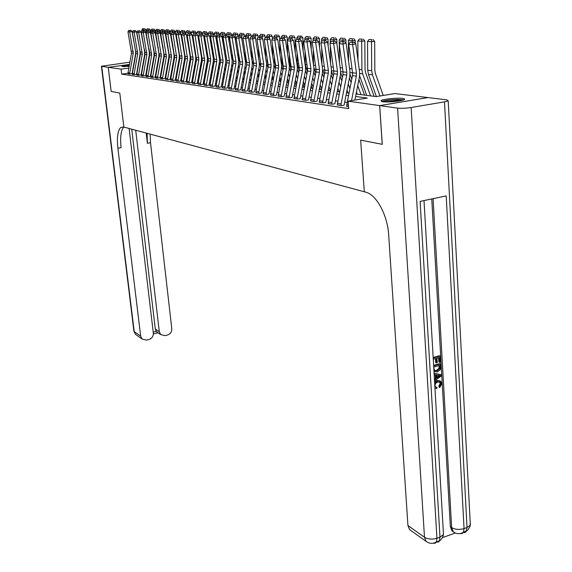 <?xml version="1.0" encoding="UTF-8"?>
<svg xmlns="http://www.w3.org/2000/svg" width="572" height="572" viewBox="0 0 572 572"><rect width="100%" height="100%" fill="white"/><g stroke="black" fill="none" stroke-linecap="round" stroke-linejoin="round"><path stroke-width="0.86" d="M382.554 101.723L380.938 100.608C382.732 99.113 397.397 97.619 402.681 98.398C404.547 98.649 405.119 99.027 404.397 99.542C402.552 101.044 387.652 102.531 382.554 101.723M129.165 66.338L121.907 66.381L129.401 64.993M143.136 63.02L143.508 63.063M147.769 63.578L148.177 63.628M356.077 94.008L376.161 96.604L394.902 93.558L427.92 97.562L379.651 105.598L348.141 101.151L367.317 98.041L355.591 96.482M127.985 73.245L121.679 74.117L348.684 108.608L348.141 101.151M347.218 102.488L344.659 102.123M337.809 101.144L335.371 100.794M328.65 99.828L326.34 99.499M319.748 98.556L317.546 98.241M311.082 97.319L308.994 97.018M302.645 96.11L300.665 95.824M294.437 94.931L292.549 94.659M286.429 93.787L284.649 93.529M278.635 92.671L276.941 92.428M271.035 91.577L269.426 91.348M263.62 90.519L262.098 90.304M256.392 89.482L254.948 89.275M249.335 88.474L247.969 88.281M242.449 87.487L241.155 87.301M235.728 86.522L234.506 86.351M229.157 85.585L228.006 85.421M222.744 84.663L221.657 84.513M216.481 83.769L215.451 83.619M210.353 82.89L209.388 82.754M204.368 82.032L203.46 81.903M198.513 81.195L197.662 81.074M192.785 80.373L191.985 80.259M187.18 79.572L186.429 79.465M181.696 78.786L180.995 78.686M176.333 78.021L175.675 77.928M171.078 77.27L170.47 77.177M165.93 76.534L165.365 76.448M160.889 75.811L160.367 75.733M155.949 75.104L155.47 75.032M151.115 74.41L150.672 74.346M146.375 73.731L145.967 73.674M141.72 73.066L141.355 73.009M127.999 73.738L132.089 73.774M132.382 74.389L136.522 74.424M136.844 75.054L141.041 75.096M141.398 75.733L145.653 75.776M146.039 76.426L150.35 76.469M150.779 77.127L155.148 77.177M155.613 77.849L160.038 77.906M160.546 78.579L165.036 78.643M165.58 79.329L167.832 79.722L170.134 79.394M170.721 80.094L173.023 80.502L175.339 80.166M175.969 80.881L178.321 81.288L180.652 80.952M181.331 81.674L183.734 82.096L186.086 81.753M186.808 82.49L189.26 82.919L191.634 82.575M192.406 83.326L194.916 83.762L197.297 83.412M198.127 84.177L200.693 84.627L203.096 84.27M203.975 85.049L206.599 85.507L209.023 85.149M209.96 85.936L212.641 86.408L215.079 86.043M216.08 86.844L218.819 87.33L221.278 86.965M222.336 87.781L225.146 88.274L227.62 87.902M228.743 88.731L231.617 89.239L234.112 88.86M235.299 89.711L238.245 90.226L240.755 89.847M242.013 90.705L245.03 91.234L247.562 90.848M248.892 91.727L251.98 92.271L254.533 91.885M255.941 92.778L259.102 93.336L261.676 92.943M263.163 93.851L266.409 94.423L268.997 94.022M270.57 94.952L273.895 95.538L276.505 95.131M278.164 96.082L281.567 96.682L284.205 96.275M285.95 97.247L289.446 97.862L292.106 97.44M293.944 98.434L297.533 99.063L300.207 98.641M302.145 99.657L305.834 100.3L308.53 99.871M310.575 100.908L314.357 101.573L317.074 101.137M319.226 102.195L323.116 102.881L325.854 102.438M328.121 103.518L332.118 104.226L334.877 103.775M337.258 104.876L341.377 105.605L344.158 105.148M346.661 106.278L348.541 106.671L346.668 106.392L346.768 104.783L352.488 75.69L352.574 72.837L348.741 44.344L352.624 44.566L352.738 42.378L354.011 42.092L350.014 42.228L352.738 42.378M382.26 144.33L360.653 140.126L364.307 191.777L123.859 127.055L120.713 127.456C117.71 130.623 116.767 137.53 117.882 148.198L140.676 336.179L141.956 338.931L146.396 340.133L148.884 339.532C151.923 338.481 153.403 336.35 153.339 333.154L129.093 128.471M111.168 91.413L108.251 67.324L129.494 64.457L108.23 67.324L111.154 91.406L119.798 93.093L111.154 91.406M382.225 144.337L379.651 105.598M121.679 74.117L121.092 69.141L108.251 67.324M119.798 93.093L123.859 127.055L119.798 93.093M128.857 68.082L121.092 69.141M348.584 95.553L346.01 95.209M339.146 94.301L336.701 93.98M329.965 93.086L327.649 92.778M321.042 91.899L318.833 91.606M312.355 90.748L310.26 90.469M303.896 89.625L301.909 89.368M295.66 88.538L293.772 88.288M287.637 87.473L285.85 87.237M279.822 86.436L278.121 86.208M272.2 85.428L270.592 85.214M264.772 84.441L263.242 84.234M257.522 83.476L256.077 83.29M250.45 82.54L249.077 82.361M243.543 81.624L242.249 81.453M236.808 80.731L235.585 80.566M230.223 79.858L229.072 79.708M223.795 79.007L222.708 78.864M217.517 78.171L216.488 78.035M211.375 77.363L210.41 77.234M205.369 76.562L204.461 76.441M199.506 75.783L198.648 75.668M193.765 75.025L192.957 74.918M188.145 74.281L187.394 74.181M182.647 73.552L181.946 73.459M177.27 72.837L176.612 72.751M172 72.136L171.393 72.058M166.845 71.457L166.28 71.378M161.797 70.785L161.268 70.713M156.842 70.127L156.363 70.063M151.995 69.484L151.551 69.426M147.24 68.855L146.832 68.804M142.585 68.24L142.214 68.19M142.514 66.488L142.886 66.538M147.14 67.081L147.547 67.139M151.859 67.689L152.309 67.746M156.678 68.311L157.157 68.375M161.59 68.947L162.112 69.012M166.602 69.591L167.167 69.662M171.722 70.249L172.329 70.327M176.948 70.928L177.599 71.007M182.282 71.614L182.983 71.707M187.738 72.315L188.488 72.415M193.307 73.037L194.108 73.137M198.999 73.767L199.85 73.881M204.826 74.517L205.727 74.632M210.768 75.282L211.733 75.411M216.852 76.069L217.882 76.198M223.073 76.87L224.167 77.013M229.443 77.692L230.602 77.842M235.964 78.528L237.187 78.693M242.635 79.394L243.929 79.558M249.471 80.273L250.843 80.452M256.47 81.174L257.922 81.36M263.649 82.096L265.172 82.296M270.999 83.047L272.608 83.255M278.535 84.02L280.237 84.241M286.272 85.013L288.066 85.249M294.201 86.036L296.096 86.279M302.345 87.087L304.333 87.344M310.703 88.167L312.798 88.431M319.29 89.268L321.493 89.554M328.106 90.405L330.43 90.705M337.173 91.577L339.618 91.892M346.489 92.778L349.063 93.107M147.848 65.487L147.419 65.544M142.957 66.159L142.564 66.209M128.035 72.694L129.78 72.951L129.751 74.045L128.006 73.788L128.035 72.694L131.517 53.032L127.949 31.853L129.701 31.953L129.894 30.495L130.824 30.302L128.664 30.423L129.894 30.495M129.78 72.951L133.276 53.217L129.701 31.953L132.032 31.481L135.585 50.794L135.593 53.696L132.089 73.724M132.032 31.481L130.824 30.302M128.664 30.423L127.949 31.853M152.874 64.564L152.56 63.814M149.442 56.535L149.149 55.849M146.139 34.778L145.924 29.966L143.579 30.066L143.622 30.981M144.459 49.228L144.981 52.102M148.391 60.081L148.691 60.768M144.544 55.112L144.809 55.734M147.891 62.906L148.184 63.585M143.951 28.7L142.693 28.643L143.951 28.7L143.579 30.066L141.777 29.973L141.863 31.782M142.063 36.05L142.156 38.117M141.777 29.973L142.693 28.643M144.888 28.657L145.924 29.966M132.418 73.338L134.191 73.595L134.163 74.703L132.382 74.439L132.418 73.338L135.943 53.489L132.361 32.103L134.148 32.204L134.341 30.731L135.278 30.538L133.083 30.659L134.341 30.731M134.191 73.595L137.73 53.668L134.148 32.204L136.494 31.732L140.061 51.223L140.069 54.154L136.522 74.374M136.494 31.732L135.278 30.538M133.083 30.659L132.361 32.103M136.887 73.988L138.696 74.26L138.66 75.375L136.851 75.104L136.887 73.988L140.447 53.947L136.851 32.361L138.674 32.461L138.867 30.967L139.811 30.781L137.587 30.902L138.867 30.967M138.696 74.26L142.278 54.14L138.674 32.461L141.041 31.982L144.623 51.666L144.63 54.626L141.041 75.046M141.041 31.982L139.811 30.781M137.587 30.902L136.851 32.361M141.441 74.66L143.286 74.932L143.25 76.062L141.406 75.783L141.441 74.66L145.045 54.419L141.434 32.618L143.293 32.726L143.486 31.217L144.444 31.024L142.185 31.145L143.486 31.217M143.286 74.932L146.911 54.612L143.293 32.726L145.681 32.239L149.278 52.116L149.285 55.105L145.645 75.726M145.681 32.239L144.444 31.024M142.185 31.145L141.434 32.618M157.665 65.558L157.314 64.743M154.168 57.357L153.847 56.607M150.658 33.848L150.493 30.194L148.134 30.295L148.169 31.217M148.963 48.62L149.771 53.124M153.081 60.875L153.403 61.626M149.156 55.799L149.456 56.485M152.567 63.757L152.888 64.507M148.505 28.922L147.219 28.857L148.505 28.922L148.134 30.295L146.296 30.202L146.396 32.332M146.525 35.157L146.632 37.487M146.296 30.202L147.219 28.857M149.449 28.879L150.493 30.194M162.548 66.588L162.169 65.701M158.987 58.201L158.637 57.386M155.262 32.876L155.155 30.43L152.774 30.538L152.817 31.467M153.546 47.976L153.668 50.572M148.198 31.467L146.875 31.396L148.198 31.467L148.012 32.99L146.11 32.883L149.735 54.898L146.046 76.476L147.934 76.755L151.637 55.098L148.012 32.99L150.415 32.497L154.597 54.025M157.865 61.697L158.215 62.512M153.868 56.499L154.183 57.257M157.336 64.636L157.686 65.458M153.146 29.143L151.837 29.079L153.146 29.143L152.774 30.538L150.908 30.438L151.015 32.897M151.072 34.213L151.194 36.822M150.908 30.438L151.837 29.079M154.104 29.101L155.155 30.43M167.532 67.646L167.124 66.688M163.899 59.073L163.528 58.18M160.003 32.876L159.91 30.666L157.507 30.774L157.55 31.717M158.23 47.29L158.358 50.172M158.952 53.596L159.495 54.876M162.741 62.541L163.12 63.428M158.666 57.229L159.016 58.044M162.198 65.544L162.577 66.431M157.886 29.365L156.549 29.308L157.886 29.365L157.507 30.774L155.605 30.681L155.841 36.115M155.605 30.681L156.549 29.308M158.844 29.329L159.91 30.666M154.025 52.574L154.025 55.591L150.35 76.419M150.415 32.497L149.163 31.274M146.875 31.396L146.11 32.883M172.615 68.74L172.179 67.703M168.919 59.967L168.511 59.009M164.85 32.969L164.757 30.909L162.341 31.024L162.384 32.003M163.006 46.568L163.142 49.743M163.928 54.433L164.464 55.706M167.718 63.406L168.125 64.364M163.563 57.972L163.942 58.859M167.167 66.474L167.567 67.439M162.713 29.601L161.354 29.537L162.713 29.601L162.341 31.024L160.396 30.924L160.589 35.378M160.396 30.924L161.354 29.537M163.685 29.558L164.757 30.909M124.11 66.667L129.243 65.88M129.258 65.794L123.452 66.667M382.618 101.73C385.349 100.565 390.276 99.871 397.397 99.657L402.838 100.164M400.657 100.679L397.104 100.529L384.842 101.902M403.832 99.828L398.076 99.421C390.733 99.614 385.242 100.322 381.603 101.551M129.901 62.169L101.43 66.252L108.23 67.324M135.707 130.252L159.309 331.724L160.653 334.548L164.929 335.657L167.389 335.063C170.377 334.027 171.843 331.917 171.793 328.736L150.522 142.771L150.164 134.141M147.083 133.312L147.383 143.293L146.21 133.076M153.217 332.146L156.263 331.417L155.291 329.022L159.309 331.724M131.724 129.179L155.291 329.022M123.838 127.055C120.914 130.33 119.998 137.201 121.092 147.662L117.882 148.198M156.263 331.417L157.693 332.546M434.663 383.219L437.78 380.866L440.747 381.259L441.763 383.662L439.789 387.537L439.496 386.415L440.905 383.855L440.261 382.289L437.859 382.053L436.651 382.561L435.385 383.791L434.985 385.542L435.585 386.972L436.987 387.366L436.815 388.631L434.942 387.966M434.591 382.017L437.079 380.516L439.889 380.795M439.789 387.537L439.089 387.187L438.796 386.064L440.197 383.505L439.539 381.932M434.084 373.273L441.155 374.631L441.226 375.983L434.534 381.059M434.413 378.986L435.435 378.249L435.242 374.896M433.161 357.5L439.389 355.763L440.097 356.084L440.44 362.097L439.582 362.333L438.874 362.005L438.624 357.722M439.582 362.333L439.303 357.529L437.001 358.172L437.258 362.655L436.4 362.898L435.692 362.569L435.464 358.601M442.506 537.601L455.205 533.061M453.675 532.096L452.016 530.952L450.35 526.755L451.644 527.627L433.09 198.67M431.76 198.949L450.35 526.755M433.619 365.372L439.839 363.613L440.547 363.949L440.69 368.382L440.226 369.769L437.251 371.964L433.976 371.435M379.694 105.605L382.268 144.351L360.653 140.126L364.307 191.777L365.737 192.163C376.333 194.501 387.623 215.172 388.688 234.992L407.929 525.525L424.488 537.251L397.59 108.129L379.694 105.605L427.963 97.569L446.689 99.835L448.205 100.844L470.341 525.103L467.024 527.52L444.487 101.859L448.205 100.844M397.59 108.129C401.358 108.508 405.877 108.301 411.146 107.507L444.487 101.859M463.184 532.446L464.829 532.589L466.108 531.717L467.024 527.52L464.049 528.585L446.21 195.91L420.113 201.394L439.982 537.172L436.937 538.259C432.175 539.618 428.028 539.282 424.488 537.251L426.09 541.348C429.343 543.765 432.782 543.972 436.393 541.97L435.113 543.257L433.319 543.186M411.268 530.787L409.523 529.55L407.929 525.525M436.4 362.898L436.143 358.415L433.54 359.137M433.19 358.015L440.097 356.084M433.655 365.894L440.547 363.949M434.105 368.768L434.749 370.627L437.201 370.763L439.775 368.561L439.854 367.11L439.754 365.386L434.005 367.017M434.684 370.57L436.5 370.427L439.074 368.225L439.074 365.579M437.201 370.763L436.5 370.427M439.775 368.561L439.074 368.225M439.854 367.11L439.146 366.781M434.463 379.808L436.136 378.592L435.928 374.982L434.169 374.753M434.098 373.502L441.155 374.631M438.924 375.368L436.808 375.096L436.979 377.985L440.333 375.554L438.924 375.368M436.136 378.592L435.435 378.249M436.929 377.17L439.282 375.461M435.585 386.972L436.987 387.366M440.905 383.855L440.197 383.505M439.496 386.415L438.796 386.064M437.78 380.866L437.079 380.516M150.822 76.033L152.745 76.319L152.71 77.47L150.786 77.184L150.822 76.033L154.519 55.391L150.886 33.155L152.817 33.262L153.01 31.725L153.982 31.524L151.651 31.653L153.01 31.725M152.745 76.319L156.463 55.591L152.817 33.262L155.241 32.768L158.873 53.046L158.866 56.092L155.141 77.127M155.241 32.768L153.982 31.524M151.651 31.653L150.886 33.155M155.655 76.748L157.622 77.034L157.579 78.2L155.62 77.906L155.655 76.748L159.402 55.892L155.756 33.426L157.729 33.541L157.915 31.989L158.894 31.789L156.535 31.91L157.915 31.989M157.622 77.034L161.383 56.092L157.729 33.541L160.174 33.04L163.814 53.525L163.806 56.599L160.038 77.849M160.174 33.04L158.894 31.789M156.535 31.91L155.756 33.426M160.589 77.47L162.591 77.763L162.555 78.936L160.553 78.636L160.589 77.47L164.379 56.399L160.725 33.705L162.741 33.819L162.927 32.254L163.914 32.053L161.511 32.175L162.927 32.254M162.591 77.763L166.402 56.607L162.741 33.819L165.201 33.319L168.854 54.011L168.854 57.121L165.029 78.586M165.201 33.319L163.914 32.053M161.511 32.175L160.725 33.705M165.63 78.207L167.675 78.507L167.632 79.694L165.587 79.394L165.63 78.207L169.469 56.921L165.794 33.998L167.853 34.113L168.039 32.525L169.033 32.318L166.595 32.447L168.039 32.525M167.675 78.507L171.529 57.136L167.853 34.113L170.342 33.598L174.01 54.512L173.995 57.65L170.127 79.336M170.342 33.598L169.033 32.318M166.595 32.447L165.794 33.998M170.771 78.965L172.858 79.265L172.815 80.466L170.728 80.159L170.771 78.965L174.66 57.457L170.978 34.291L173.08 34.406L173.266 32.804L174.267 32.597L171.793 32.726L173.266 32.804M172.858 79.265L176.762 57.672L173.08 34.406L175.583 33.891L179.265 55.019L179.25 58.194L175.332 80.109M175.583 33.891L174.267 32.597M171.793 32.726L170.978 34.291M177.806 69.87L177.341 68.754M174.038 60.897L173.602 59.853M169.784 33.054L169.705 31.16L167.267 31.274L167.31 32.304M167.875 45.803L168.025 49.285M168.983 55.248L169.526 56.528M172.794 64.293L173.237 65.33M168.561 58.737L168.969 59.703M172.229 67.432L172.665 68.468M167.646 29.837L166.252 29.773L167.646 29.837L167.267 31.274L165.287 31.174L165.43 34.592M165.287 31.174L166.252 29.773M168.618 29.794L169.705 31.16M183.112 71.028L182.604 69.834M179.265 61.847L178.793 60.725M174.825 33.147L174.753 31.417L172.294 31.524L172.344 32.611M172.851 44.988L173.009 48.799M174.138 56.056L174.682 57.343M177.985 65.208L178.45 66.331M173.659 59.524L174.095 60.56M177.399 68.425L177.871 69.534M172.672 30.08L171.257 30.009L172.672 30.08L172.294 31.524L170.27 31.424L170.37 33.769M170.27 31.424L171.257 30.009M173.659 30.037L174.753 31.417M188.517 72.229L187.988 70.942M184.599 62.827L184.098 61.626M179.973 33.233L179.908 31.674L177.427 31.789L177.477 32.933M177.921 44.123L178.092 48.27M179.393 56.871L179.93 58.158M183.276 66.159L183.776 67.353M178.864 60.332L179.336 61.454M182.675 69.441L183.183 70.635M177.806 30.323L176.355 30.252L177.806 30.323L177.427 31.789L175.361 31.682L175.447 33.755M175.361 31.682L176.355 30.252M178.8 30.28L179.908 31.674M193.901 73.109L193.479 72.093M190.047 63.842L189.511 62.555M185.221 33.319L185.171 31.939L182.668 32.053L182.718 33.255M183.104 43.207L183.283 47.712M184.749 57.693L185.292 59.002M188.681 67.131L189.218 68.411M184.184 61.168L184.685 62.369M188.066 70.485L188.603 71.772M183.047 30.573L181.567 30.502L183.047 30.573L182.668 32.053L180.559 31.946L180.638 33.884M180.559 31.946L181.567 30.502M184.048 30.53L185.171 31.939M199.306 73.809L199.085 73.28M195.617 64.886L195.045 63.506M190.59 33.462L190.54 32.211L188.016 32.325L188.066 33.591M188.395 42.235L188.581 47.119M190.211 58.516L190.776 59.867M194.201 68.132L194.773 69.505M189.611 62.026L190.147 63.313M193.572 71.564L194.144 72.937M188.395 30.831L186.887 30.759L188.395 30.831L188.016 32.325L185.864 32.218L185.936 34.013M185.864 32.218L186.887 30.759M189.403 30.788L190.54 32.211M176.019 79.73L178.149 80.044L178.106 81.26L175.976 80.938L176.019 79.73L179.958 58.001L176.262 34.585L178.414 34.706L178.6 33.09L179.608 32.883L177.091 33.012L178.6 33.09M178.149 80.044L182.11 58.222L178.414 34.706L180.945 34.184L184.634 55.534L184.62 58.744L180.645 80.888M180.945 34.184L179.608 32.883M177.091 33.012L176.262 34.585M201.301 65.966L200.693 64.493M196.074 33.748L196.024 32.49L193.479 32.604L193.543 34.198M193.801 41.205L194.001 46.475M195.788 59.352L196.368 60.761M199.843 69.162L200.45 70.635M195.152 62.906L195.724 64.286M199.199 72.68L199.685 73.852M193.858 31.095L192.321 31.017L193.858 31.095L193.479 32.604L191.284 32.49L191.348 34.148M191.284 32.49L192.321 31.017M194.873 31.045L196.024 32.49M181.381 80.516L183.562 80.838L183.512 82.061L181.338 81.739L181.381 80.516L185.378 58.551L181.667 34.892L183.862 35.021L184.048 33.376L185.071 33.169L182.511 33.298L184.048 33.376M183.562 80.838L187.573 58.78L183.862 35.021L186.415 34.484L190.118 56.07L190.104 59.309L186.079 81.696M186.415 34.484L185.071 33.169M182.511 33.298L181.667 34.892M207.114 67.081L206.471 65.508M201.673 34.048L201.63 32.768L199.063 32.89L199.135 34.863M199.328 40.119L199.535 45.796M201.48 60.196L202.088 61.676M205.605 70.227L206.249 71.8M200.822 63.814L201.43 65.294M204.94 73.824L205.248 74.575M199.442 31.36L197.869 31.281L199.442 31.36L199.063 32.89L196.818 32.776L196.875 34.277M196.818 32.776L197.869 31.281M200.465 31.31L201.63 32.768M186.865 81.324L189.089 81.646L189.039 82.89L186.815 82.554L186.865 81.324L190.912 59.123L187.194 35.207L189.432 35.335L189.618 33.676L190.648 33.462L188.045 33.591L189.618 33.676M189.089 81.646L193.157 59.352L189.432 35.335L192.006 34.799L195.724 56.614L195.71 59.888L191.627 82.511M192.006 34.799L190.648 33.462M188.045 33.591L187.194 35.207M213.056 68.232L212.376 66.559M207.4 34.349L207.35 33.062L204.769 33.176L204.847 35.543M204.969 38.96L205.184 45.066M207.293 61.054L207.936 62.627M211.497 71.328L212.176 73.001M206.606 64.758L207.257 66.323M205.148 31.632L203.532 31.553L205.148 31.632L204.769 33.176L202.474 33.062L202.517 34.406M202.474 33.062L203.532 31.553M206.177 31.589L207.35 33.062M192.464 82.146L194.737 82.475L194.687 83.726L192.414 83.39L192.464 82.146L196.561 59.703L192.835 35.528L195.131 35.657L195.309 33.977L196.346 33.762L193.701 33.898L195.309 33.977M194.737 82.475L198.863 59.938L195.131 35.657L197.726 35.114L201.458 57.164L201.43 60.475L197.29 83.348M197.726 35.114L196.346 33.762M193.701 33.898L192.835 35.528M219.133 69.426L218.404 67.639M213.249 34.656L213.206 33.355L210.596 33.476L210.689 36.251M210.739 37.738L210.968 44.287M213.227 61.933L213.907 63.606M217.517 72.458L218.239 74.238M212.527 65.723L213.213 67.396M210.975 31.91L209.331 31.832L210.975 31.91L210.596 33.476L208.251 33.355L208.287 34.534M208.251 33.355L209.331 31.832M212.019 31.868L213.206 33.355M198.184 82.983L200.507 83.326L200.457 84.592L198.134 84.241L198.184 82.983L202.345 60.296L198.606 35.85L200.951 35.986L201.13 34.291L202.181 34.07L199.485 34.206L201.13 34.291M200.507 83.326L204.69 60.532L200.951 35.986L203.568 35.435L207.314 57.729L207.286 61.082L203.089 84.206M203.568 35.435L202.181 34.07M199.485 34.206L198.606 35.85M225.347 70.656L224.574 68.762M220.141 57.679L219.934 56.421M219.226 34.971L219.183 33.655L216.552 33.777L216.874 43.465M219.298 62.834L220.02 64.622M223.673 73.631L224.438 75.525M218.575 66.717L219.305 68.504M216.931 32.196L215.251 32.118L216.931 32.196L216.552 33.777L214.157 33.655L214.193 34.706M214.157 33.655L215.251 32.118M217.982 32.146L219.183 33.655M204.032 83.841L206.413 84.191L206.363 85.471L203.982 85.114L204.032 83.841L208.251 60.897L208.272 58.651L204.504 36.186L206.9 36.322L207.078 34.606L208.137 34.384L205.398 34.52L207.078 34.606M206.413 84.191L210.653 61.147L210.675 58.887L206.9 36.322L209.545 35.764L213.299 58.308L213.27 61.697L209.016 85.078M209.545 35.764L208.137 34.384M205.398 34.52L204.504 36.186M231.703 71.929L230.888 69.92M226.648 59.388L225.976 55.255M225.339 35.292L225.297 33.962L222.644 34.091L222.916 42.578M225.504 63.764L226.269 65.666M229.973 74.839L230.788 76.848M224.767 67.746L225.532 69.641M223.023 32.49L221.3 32.411L223.023 32.49L222.644 34.091L220.191 33.962L220.227 35.028M220.191 33.962L221.3 32.411M224.081 32.44L225.297 33.962M210.017 84.72L212.448 85.078L212.398 86.372L209.967 86.007L210.017 84.72L214.293 61.519L214.314 59.245L210.539 36.529L212.991 36.665L213.17 34.935L214.235 34.706L211.447 34.842L213.17 34.935M212.448 85.078L216.752 61.769L216.774 59.488L212.991 36.665L215.658 36.1L219.426 58.902L219.391 62.327L215.072 85.972M215.658 36.1L214.235 34.706M211.447 34.842L210.539 36.529M216.137 85.614L218.626 85.986L218.568 87.294L216.08 86.923L216.137 85.614L220.477 62.155L220.499 59.853L216.716 36.88L219.219 37.016L219.398 35.264L220.47 35.035L217.639 35.171L219.398 35.264M218.626 85.986L222.987 62.412L223.016 60.096L219.219 37.016L221.915 36.451L225.69 59.509L225.647 62.97L221.271 86.887M221.915 36.451L220.47 35.035M217.639 35.171L216.716 36.88M222.401 86.536L224.946 86.908L224.889 88.231L222.344 87.852L222.401 86.536L226.798 62.798L226.827 60.475L223.03 37.23L225.597 37.38L225.768 35.607L226.855 35.378L223.974 35.507L225.768 35.607M224.946 86.908L229.372 63.063L229.401 60.725L225.597 37.38L228.314 36.801L232.096 60.131L232.053 63.635L227.613 87.823M228.314 36.801L226.855 35.378M223.974 35.507L223.03 37.23M228.807 87.473L231.417 87.859L231.353 89.196L228.75 88.81L228.807 87.473L233.276 63.463L233.304 61.111L229.494 37.602L232.125 37.745L232.296 35.95L233.39 35.721L230.452 35.857L232.296 35.95M231.417 87.859L235.907 63.735L235.936 61.368L232.125 37.745L234.87 37.166L238.66 60.761L238.617 64.307L234.105 88.782M234.87 37.166L233.39 35.721M230.452 35.857L229.494 37.602M235.371 88.438L238.038 88.832L237.973 90.183L235.306 89.79L235.371 88.438L239.904 64.143L239.933 61.762L236.114 37.974L238.81 38.124L238.974 36.308L240.083 36.072L237.094 36.208L238.974 36.308M238.038 88.832L242.592 64.421L242.628 62.026L238.81 38.124L241.577 37.538L245.381 61.411L245.331 65.001L240.748 89.768M241.577 37.538L240.083 36.072M237.094 36.208L236.114 37.974M242.085 89.425L244.816 89.825L244.752 91.198L242.02 90.791L242.085 89.425L246.689 64.843L246.718 62.427L242.9 38.36L245.66 38.517L245.824 36.672L246.94 36.436L243.887 36.572L245.824 36.672M244.816 89.825L249.449 65.122L249.485 62.698L245.66 38.517L248.455 37.916L252.259 62.076L252.202 65.709L247.554 90.769M248.455 37.916L246.94 36.436M243.887 36.572L242.9 38.36M248.963 90.433L251.766 90.841L251.701 92.228L248.899 91.813L248.963 90.433L253.639 65.551L253.675 63.113L249.842 38.753L252.674 38.91L252.831 37.051L253.961 36.808L250.851 36.944L252.831 37.051M251.766 90.841L256.463 65.844L256.506 63.392L252.674 38.91L255.491 38.303L259.309 62.763L259.245 66.438L254.526 91.799M255.491 38.303L253.961 36.808M250.851 36.944L249.842 38.753M256.013 91.47L258.887 91.885L258.816 93.293L255.949 92.864L256.013 91.47L260.76 66.281L260.803 63.814L256.964 39.153L259.86 39.318L260.017 37.43L261.161 37.187L257.986 37.323L260.017 37.43M258.887 91.885L263.656 66.581L263.699 64.1L259.86 39.318L262.712 38.703L266.531 63.463L266.466 67.181L261.669 92.857M262.712 38.703L261.161 37.187M257.986 37.323L256.964 39.153M263.242 92.528L266.18 92.957L266.109 94.38L263.17 93.944L263.242 92.528L268.061 67.031L268.104 64.529L264.264 39.568L267.231 39.733L267.389 37.823L268.54 37.573L265.308 37.716L267.389 37.823M266.18 92.957L271.028 67.339L271.078 64.822L267.231 39.733L270.106 39.111L273.931 64.178L273.859 67.939L268.99 93.937M270.106 39.111L268.54 37.573M265.308 37.716L264.264 39.568M270.649 93.615L273.659 94.058L273.588 95.495L270.577 95.045L270.649 93.615L275.547 67.796L275.59 65.265L271.743 39.99L274.789 40.162L274.939 38.231L276.104 37.974L272.808 38.117L274.939 38.231M273.659 94.058L278.593 68.111L278.643 65.566L274.789 40.162L277.692 39.532L281.524 64.908L281.445 68.726L276.498 95.045M277.692 39.532L276.104 37.974M272.808 38.117L271.743 39.99M278.242 94.73L281.338 95.181L281.26 96.639L278.171 96.175L283.219 68.583L283.269 66.023L279.422 40.426L282.547 40.598L282.69 38.639L283.869 38.388L280.502 38.524L282.69 38.639M281.338 95.181L286.343 68.905L286.4 66.331L282.547 40.598L285.478 39.961L289.31 65.666L289.225 69.527L284.198 96.182M285.478 39.961L283.869 38.388M280.502 38.524L279.422 40.426M286.036 95.874L289.21 96.339L289.132 97.812L285.957 97.34L291.091 69.391L291.148 66.795L287.294 40.869L290.505 41.048L290.647 39.068L291.834 38.81L288.395 38.946L290.647 39.068M289.21 96.339L294.301 69.72L294.358 67.11L290.505 41.048L293.465 40.405L297.297 66.438L297.211 70.349L292.092 97.347M293.465 40.405L291.834 38.81M288.395 38.946L287.294 40.869M294.029 97.047L297.283 97.519L297.204 99.013L293.951 98.534L299.17 70.22L299.235 67.589L295.374 41.327L298.67 41.513L298.813 39.504L300.007 39.239L296.503 39.375L298.813 39.504M297.283 97.519L302.466 70.556L302.524 67.918L298.67 41.513L301.666 40.855L305.498 67.231L305.405 71.193L300.2 98.541M301.666 40.855L300.007 39.239L299.978 38.024L296.789 37.859L296.818 39.311M296.503 39.375L295.374 41.327M302.238 98.248L305.584 98.741L305.498 100.25L302.152 99.757L307.471 71.071L307.529 68.404L303.675 41.799L307.057 41.985L307.193 39.947L308.401 39.682L304.826 39.818L307.193 39.947M305.584 98.741L310.846 71.421L310.911 68.74L307.057 41.985L310.081 41.32L313.914 68.047L313.813 72.058L308.522 99.771M310.081 41.32L308.401 39.682M304.826 39.818L303.675 41.799M310.667 99.485L314.099 99.986L314.014 101.523L310.582 101.008L315.987 71.943L316.051 69.241L312.198 42.278L315.673 42.478L315.808 40.405L317.024 40.14L313.37 40.276L315.808 40.405M314.099 99.986L319.462 72.301L319.526 69.584L315.673 42.478L318.726 41.799L322.558 68.883L322.451 72.951L317.067 101.029M318.726 41.799L317.024 40.14M313.37 40.276L312.198 42.278M319.319 100.751L322.851 101.273L322.758 102.824L319.233 102.302L324.739 72.844L324.81 70.106L320.956 42.771L324.531 42.979L324.653 40.877L325.89 40.605L322.15 40.748L324.653 40.877M322.851 101.273L328.307 73.209L328.378 70.456L324.531 42.979L327.613 42.292L331.438 69.741L331.324 73.859L325.847 102.331M327.613 42.292L325.89 40.605M322.15 40.748L320.956 42.771M328.221 102.059L331.846 102.588L331.753 104.168L328.128 103.625L333.733 73.767L333.812 70.992L329.958 43.286L333.633 43.493L333.755 41.363L334.999 41.084L331.181 41.227L333.755 41.363M331.846 102.588L337.401 74.138L337.48 71.35L333.633 43.493L336.751 42.793L340.569 70.621L340.447 74.803L334.87 103.661M336.751 42.793L334.999 41.084M331.181 41.227L329.958 43.286M337.366 103.403L341.098 103.947L340.998 105.548L337.273 104.991L342.978 74.71L343.057 71.9L339.217 43.808L342.993 44.023L343.107 41.863L344.373 41.584L340.462 41.72L343.107 41.863M341.098 103.947L346.746 75.096L346.832 72.272L342.993 44.023L346.146 43.315L349.957 71.529L349.828 75.769L344.144 105.034M346.146 43.315L344.373 41.584M340.462 41.72L339.217 43.808M238.202 73.252L237.344 71.114M233.276 60.968L232.261 57.35L232.16 54.04M231.596 35.628L231.553 34.277L228.879 34.406L229.1 41.634M231.853 64.729L232.661 66.745M236.415 76.09L237.273 78.228M231.095 68.812L231.903 70.828M229.25 32.79L227.492 32.704L229.25 32.79L228.879 34.406L226.369 34.277L226.398 35.35M226.369 34.277L227.492 32.704M230.323 32.74L231.553 34.277M244.859 74.617L243.951 72.351M240.011 62.455L238.638 57.936L238.488 52.746M237.995 36.015L237.952 34.599L235.249 34.728L235.428 40.633M238.352 65.723L239.21 67.868M243.014 77.384L243.879 79.551M237.573 69.906L238.424 72.043M235.628 33.097L233.826 33.004L235.628 33.097L235.249 34.728L232.682 34.599L232.718 35.686M232.682 34.599L233.826 33.004M236.708 33.04L237.952 34.599M251.673 76.033L250.715 73.631M246.804 63.764L245.166 58.537L244.966 51.358M244.537 36.429L244.494 34.935L241.77 35.064L241.899 39.561M245.002 66.745L245.903 69.019M249.764 78.721L250.429 80.395M244.201 71.042L245.102 73.309M242.149 33.405L240.304 33.319L242.149 33.405L241.77 35.064L239.146 34.928L239.175 36.029M239.146 34.928L240.304 33.319M243.236 33.355L244.494 34.935M258.644 77.499L257.643 74.953M253.718 65.008L251.987 60.36M251.887 59.703L251.594 49.878M251.244 36.858L251.201 35.271L248.448 35.4L248.534 38.417M251.809 67.811L252.76 70.213M256.671 80.109L257.128 81.26M250.986 72.215L251.937 74.617M248.827 33.727L246.94 33.634L248.827 33.727L248.448 35.4L245.76 35.264L245.788 36.372M245.76 35.264L246.94 33.634M249.921 33.676L251.201 35.271M265.794 79.022L264.736 76.333M260.768 66.223L259.238 62.312M258.651 58.573L258.387 48.305M258.101 37.302L258.058 35.614L255.284 35.75L255.348 38.16M258.78 68.905L259.788 71.457M263.749 81.539L263.992 82.146M257.929 73.423L258.937 75.976M253.196 60.06L253.496 61.955M255.655 34.055L253.725 33.962L255.655 34.055L255.284 35.75L252.531 35.607L252.559 36.73M252.531 35.607L253.725 33.962M256.771 33.998L258.058 35.614M273.116 80.602L272 77.756M267.982 67.446L266.581 63.864M265.615 57.55L265.344 46.618M265.136 38.017L265.086 35.972L262.283 36.108L262.341 38.338M265.923 70.034L266.981 72.737M260.06 59.03L260.811 63.871M265.05 74.682L266.102 77.377M262.655 34.392L260.682 34.291L262.655 34.392L262.283 36.108L259.466 35.964L259.495 37.101M259.466 35.964L260.682 34.291M263.778 34.334L265.086 35.972M280.616 82.246L279.451 79.229M275.368 68.711L274.045 65.294M272.751 56.442L272.479 44.823M272.343 38.932L272.279 36.329L269.455 36.472L269.505 38.524M273.244 71.207L274.353 74.067M267.095 57.979L267.167 60.975L268.182 65.315M272.336 75.983L273.452 78.836M269.827 34.735L267.803 34.635L269.827 34.735L269.455 36.472L266.566 36.322L266.595 37.473M266.566 36.322L267.803 34.635M270.956 34.678L272.279 36.329M288.309 83.955L287.08 80.766M282.947 70.027L281.646 66.667M280.065 55.248L279.794 42.907M279.722 39.883L279.658 36.701L276.805 36.844L276.848 38.703M280.745 72.422L281.91 75.447M274.31 56.842L274.424 61.647L275.675 66.638M279.808 77.327L280.981 80.345M277.177 35.085L275.096 34.985L277.177 35.085L276.805 36.844L273.845 36.694L273.866 37.881M273.845 36.694L275.096 34.985M278.314 35.028L279.658 36.701M296.203 85.728L294.909 82.354M290.712 71.393L289.418 68.011M287.566 53.968L287.215 37.087L284.334 37.23L284.37 38.882M288.438 73.681L289.661 76.877M281.703 55.627L281.853 62.334L283.312 67.925M287.473 78.721L288.703 81.91M284.706 35.443L282.575 35.342L284.706 35.443L284.334 37.23L281.302 37.073L281.331 38.345M281.302 37.073L282.575 35.342M285.857 35.392L287.215 37.087M304.197 87.323L302.938 84.013M298.677 72.808L297.354 69.348M295.259 52.588L294.966 37.473L292.056 37.616L292.085 39.06M296.325 74.982L297.612 78.364M289.289 54.311L289.468 63.042L291.127 69.191M295.331 80.166L296.618 83.541M292.428 35.814L290.247 35.714L292.428 35.814L292.056 37.616L288.946 37.459L288.974 38.817M288.946 37.459L290.247 35.714M293.586 35.757L294.966 37.473M312.169 88.353L311.175 85.728M306.849 74.288L305.491 70.685M303.153 51.108L302.91 37.874L299.978 38.024L300.35 36.193L301.523 36.136L298.112 36.086L300.35 36.193M304.411 76.333L305.77 79.908M297.075 52.896L297.283 63.764L299.127 70.456M303.389 81.667L304.74 85.235M296.789 37.859L298.112 36.086M301.523 36.136L302.91 37.874M320.334 89.404L319.626 87.516M315.236 75.819L313.821 72.036M311.254 49.514L311.068 38.288L308.108 38.438L308.129 39.668M312.72 77.735L314.135 81.51M305.062 51.38L305.298 64.5L307.336 71.772M311.654 83.226L313.077 86.994M308.472 36.587L306.177 36.472L308.472 36.587L308.108 38.438L304.833 38.267L304.862 39.811M304.833 38.267L306.177 36.472M309.659 36.522L311.068 38.288M328.721 90.483L328.307 89.375M323.852 77.42L322.358 73.423M319.576 47.798L319.441 38.71L316.452 38.86L316.466 40.104M321.242 79.193L322.73 83.183M313.928 68.125L315.758 73.137M320.148 84.849L321.636 88.824M313.263 49.743L313.52 65.301M316.809 36.987L314.457 36.873L316.809 36.987L316.452 38.86L313.084 38.689L313.12 40.705M313.084 38.689L314.457 36.873M318.003 36.923L319.441 38.71M332.697 79.079L331.131 74.861M328.128 45.953L328.035 39.139L325.01 39.296L325.032 40.562M329.994 80.702L331.56 84.921M322.658 69.855L324.403 74.553M328.864 86.529L330.416 90.705M325.375 37.394L322.951 37.28L325.375 37.394L325.01 39.296L321.557 39.118L321.6 41.684M321.693 47.976L321.936 64.479M321.557 39.118L322.951 37.28M326.583 37.33L328.035 39.139M341.784 80.816L340.147 76.355M336.908 43.965L336.858 39.59L333.812 39.747L333.826 41.027M338.989 82.275L340.626 86.729M331.56 71.35L333.29 76.033M337.816 88.281L339.125 91.827M334.17 37.816L331.681 37.695L334.17 37.816L333.812 39.747L330.266 39.561L330.301 42.7M330.351 46.082L330.58 63.571M330.266 39.561L331.681 37.695M335.385 37.752L336.858 39.59M351.122 82.625L349.406 77.914M345.96 43.129L345.924 40.04L342.85 40.204L342.864 41.499M348.226 83.912L349.942 88.617M340.676 72.823L342.421 77.57M347.011 90.104L348.069 92.979M343.2 38.245L340.647 38.124L343.2 38.245L342.85 40.204L339.203 40.019L339.246 43.758M339.246 44.044L339.468 62.584M339.203 40.019L340.647 38.124M344.43 38.188L345.924 40.04M364.55 95.102L358.93 79.537M355.269 43.322L355.241 40.512L352.137 40.676L352.145 41.992M357.729 85.621L361.003 94.645M350.028 74.296L351.801 79.165M356.47 92.006L357.257 94.165M352.488 38.696L349.857 38.567L352.488 38.696L352.137 40.676L348.391 40.483L348.598 61.497M348.391 40.483L349.857 38.567M353.732 38.631L355.241 40.512M374.131 96.339L365.501 72.258L365.029 69.534L364.822 40.998L361.69 41.163L361.904 69.734L362.619 73.824L370.549 95.874M359.631 75.783L366.695 95.381M362.033 39.153L359.33 39.025L362.033 39.153L361.69 41.163L357.836 40.962L358 60.31M357.836 40.962L359.33 39.025M363.291 39.089L364.822 40.998M351.537 100.6L356.363 76.083L356.456 73.216L352.624 44.566L355.805 43.844L359.616 72.465L359.473 76.762L354.883 100.057M355.805 43.844L354.011 42.092M350.014 42.228L348.741 44.344M383.219 95.453L375.311 73.195L374.839 70.435L374.681 41.491L371.514 41.663L371.686 70.642L372.401 74.782L379.951 95.982M371.85 39.618L369.076 39.489L371.85 39.618L371.514 41.663L367.546 41.463L367.739 70.277L368.454 74.396L376.383 96.568M367.546 41.463L369.076 39.489M373.123 39.554L374.681 41.491M131.517 53.032L133.276 53.217M131.51 51.108L133.269 51.28M146.911 52.617L144.723 52.402M135.943 53.489L137.73 53.668M135.936 51.537L137.73 51.716M140.447 53.947L142.278 54.14M140.447 51.98L142.271 52.159M145.045 54.419L146.911 54.612M149.735 54.898L151.637 55.098M149.735 52.896L151.637 53.082M146.082 75.34L147.969 75.618M147.383 143.293L150.522 142.771M101.73 66.409L134.227 331.617L140.676 336.179M136.78 335.242L135.5 334.327L133.884 331.009L101.437 66.316M411.146 107.507L436.937 538.259L436.393 541.97L439.432 540.883L439.982 537.172L443.493 534.563L443.364 532.332M470.227 522.901L469.977 526.648L467.696 530.215L463.463 532.267L464.049 528.585C459.38 529.915 455.248 529.593 451.644 527.627L453.317 531.824C456.57 534.119 459.952 534.269 463.463 532.267L462.14 533.569L460.296 533.533M436.243 542.063L438.338 542.084L441.148 539.467L442.714 537.194L443.493 534.563L424.009 200.579M438.888 376.598L438.181 376.262M154.519 55.391L156.463 55.591M154.519 53.368L156.463 53.553M159.402 55.892L161.383 56.092M159.402 53.847L161.383 54.04M164.379 56.399L166.402 56.607M164.386 54.333L166.409 54.533M169.469 56.921L171.529 57.136M169.469 54.833L171.536 55.041M174.66 57.457L176.762 57.672M174.667 55.348L176.769 55.556M179.958 58.001L182.11 58.222M179.965 55.87L182.125 56.077M185.378 58.551L187.573 58.78M185.385 56.399L187.587 56.614M190.912 59.123L193.157 59.352M190.919 56.943L193.172 57.164M196.561 59.703L198.863 59.938M196.575 57.5L198.877 57.729M202.345 60.296L204.69 60.532M202.359 58.065L204.704 58.301M208.251 60.897L210.653 61.147M208.272 58.651L210.675 58.887M214.293 61.519L216.752 61.769M214.314 59.245L216.774 59.488M220.477 62.155L222.987 62.412M220.499 59.853L223.016 60.096M226.798 62.798L229.372 63.063M226.827 60.475L229.401 60.725M233.276 63.463L235.907 63.735M233.304 61.111L235.936 61.368M239.904 64.143L242.592 64.421M239.933 61.762L242.628 62.026M246.689 64.843L249.449 65.122M246.718 62.427L249.485 62.698M253.639 65.551L256.463 65.844M253.675 63.113L256.506 63.392M260.76 66.281L263.656 66.581M260.803 63.814L263.699 64.1M268.061 67.031L271.028 67.339M267.868 64.507L271.078 64.822M275.547 67.796L278.593 68.111M275.125 65.222L278.643 65.566M283.219 68.583L286.343 68.905M282.554 65.952L286.4 66.331M291.091 69.391L294.301 69.72M290.176 66.702L294.358 67.11M299.17 70.22L302.466 70.556M297.991 67.467L302.524 67.918M307.471 71.071L310.846 71.421M307.529 68.404L310.911 68.74M315.987 71.943L319.462 72.301M314.228 69.069L319.526 69.584M324.739 72.844L328.307 73.209M322.672 69.898L328.378 70.456M333.733 73.767L337.401 74.138M331.538 70.771L337.48 71.35M342.978 74.71L346.746 75.096M340.669 71.664L346.832 72.272M267.56 61.011L267.167 60.975M275.046 61.704L274.424 61.647M282.725 62.412L281.853 62.334M290.605 63.142L289.468 63.042M298.691 63.892L297.283 63.764M306.985 64.657L305.298 64.5M307.529 68.411L306.006 68.261M315.515 65.444L313.52 65.265M324.267 66.252L322.158 66.059M333.269 67.088L331.045 66.881M342.521 67.939L340.176 67.725M352.037 68.826L349.563 68.597M356.456 73.216L350.057 72.587M361.904 69.734L359.216 69.484M362.619 73.824L359.709 73.538M352.488 75.69L356.363 76.083M346.768 104.783L348.419 105.019M371.686 70.642L367.739 70.277M372.401 74.782L368.454 74.396M123.623 126.998L120.713 127.456M156.614 331.817L160.653 334.548M133.905 331.224L135.5 334.327L141.956 338.931M153.375 333.919L158.058 332.797M452.016 530.952L453.317 531.824M409.523 529.55L426.09 541.348M439.553 381.939L440.261 382.289"/></g></svg>
